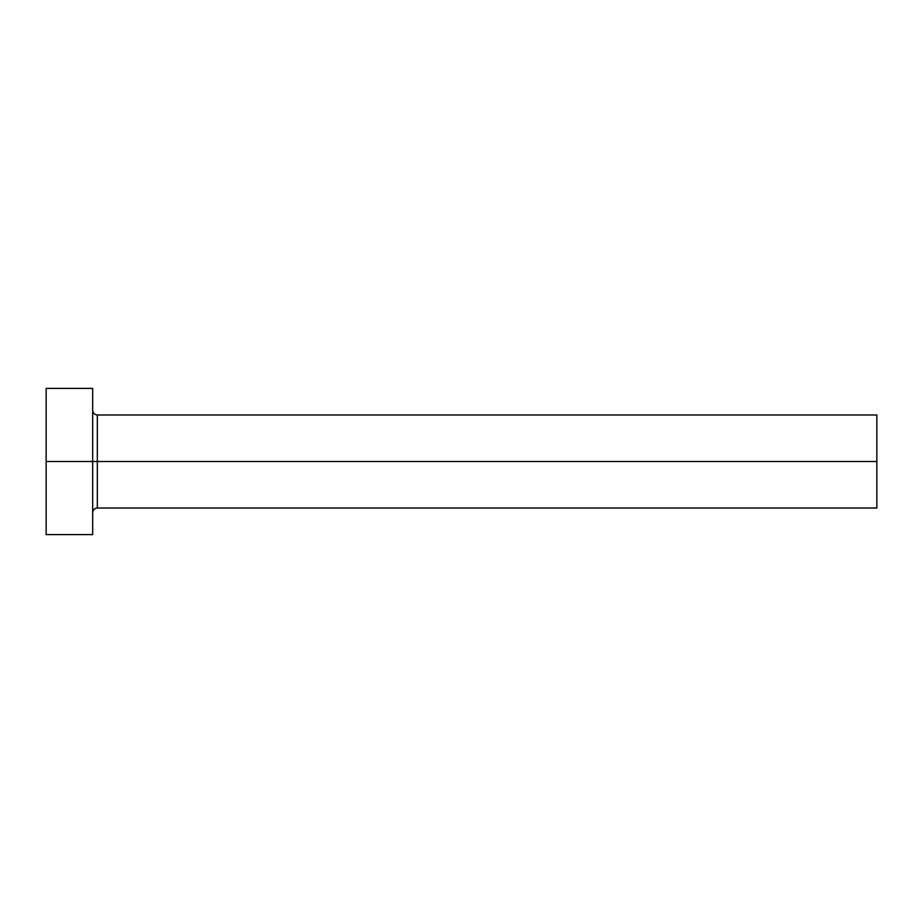 <?xml version="1.0" encoding="UTF-8"?>
<svg xmlns="http://www.w3.org/2000/svg" width="923" height="923" viewBox="0 0 923 923"><rect width="100%" height="100%" fill="white"/><g stroke="black" fill="none" stroke-linecap="round" stroke-linejoin="round"><path stroke-width="1.38" d="M46.15 534.602L46.15 388.398L46.15 461.5L876.85 461.5L876.85 508.019L876.85 461.5L97.319 461.5L97.319 414.981L97.319 461.5L46.15 461.5L46.15 534.602L92.669 534.602L92.669 388.398L92.669 534.602M92.669 512.669C92.958 509.854 94.504 508.308 97.319 508.019L97.319 461.5L97.319 508.019L876.85 508.019M876.85 461.5L876.85 414.981L876.85 461.5M876.85 414.981L97.319 414.981C94.504 414.692 92.958 413.146 92.669 410.331M46.15 388.398L92.669 388.398"/></g></svg>
